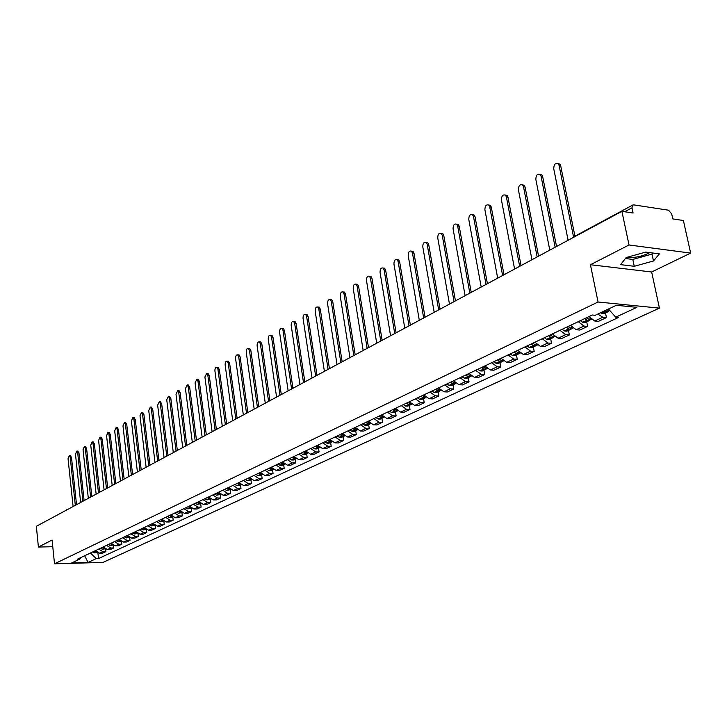 <?xml version="1.0" encoding="UTF-8"?>
<svg xmlns="http://www.w3.org/2000/svg" width="727" height="727" viewBox="0 0 727 727"><rect width="100%" height="100%" fill="white"/><g stroke="black" fill="none" stroke-linecap="round" stroke-linejoin="round"><path stroke-width="1.09" d="M649.665 252.614L647.948 253.569C640.542 256.804 633.662 258.021 627.319 257.231M690.65 253.096L629.028 244.99L621.894 211.348L36.35 526.303L38.404 547.04L52.099 540.034L54.507 563.807L102.97 562.416L659.425 308.13L651.656 271.989L690.65 253.096L683.389 220.499L672.793 218.918L671.675 213.847L668.54 210.212L633.762 204.887L632.744 205.05L631.972 207.831L624.666 211.757M629.028 244.99L590.433 264.728L598.048 302.014L54.507 563.807M621.894 211.348L633.081 213.011L631.972 207.831M38.404 547.04L52.78 546.722M44.874 521.722L65.866 510.427M95.382 550.666L99.663 553.238L102.625 553.165L105.915 551.629L102.952 551.702L98.663 549.112M105.651 549.212L105.915 551.629M103.17 546.977L107.478 549.576L110.449 549.503L113.812 547.94L110.822 548.004L106.505 545.386M113.53 545.45L113.812 547.94M111.095 543.214L115.429 545.85L118.419 545.777L121.836 544.187L118.837 544.25L114.493 541.606M121.545 541.615L121.836 544.187M119.164 539.389L123.526 542.051L126.534 541.988L130.015 540.361L126.998 540.425L122.618 537.753M129.706 537.707L130.015 540.361M127.379 535.49L131.769 538.18L134.795 538.125L138.339 536.471L135.304 536.526L130.896 533.827M138.012 533.727L138.339 536.471M135.74 531.528L140.166 534.245L143.21 534.191L146.809 532.509L143.755 532.555L139.32 529.829M146.472 529.674L146.809 532.509M144.255 527.484L148.708 530.237L151.77 530.192L155.442 528.474L152.37 528.52L147.908 525.757M155.096 525.53L155.442 528.474M152.934 523.376L157.414 526.148L160.494 526.112L164.238 524.358L161.149 524.403L156.659 521.604M163.866 521.314L164.238 524.358M161.776 519.178L166.292 521.995L169.382 521.95L173.199 520.168L170.091 520.205L165.565 517.379M172.808 517.015L173.199 520.168M170.781 514.907L175.334 517.751L178.442 517.715L182.332 515.906L179.205 515.934L174.653 513.071M181.923 512.626L182.332 515.906M179.969 510.554L184.54 513.426L187.675 513.398L191.637 511.554L188.493 511.572L183.904 508.682M191.21 508.173L191.637 511.554M189.329 506.11L193.936 509.027L197.081 509L201.115 507.119L197.962 507.137L193.346 504.211M200.679 503.711L201.115 507.119M198.871 501.585L203.515 504.529L206.677 504.52L210.794 502.593L207.622 502.602L202.96 499.649M210.348 499.158L210.794 502.593M208.604 496.977L213.275 499.958L216.455 499.94L220.654 497.986L217.464 497.986L212.775 494.996M220.199 494.514L220.654 497.986M218.527 492.27L223.234 495.287L226.433 495.278L230.713 493.279L227.506 493.279L222.789 490.243M230.25 489.78L230.713 493.279M228.651 487.463L233.394 490.516L236.611 490.525L240.982 488.48L237.756 488.471L232.994 485.4M240.501 484.945L240.982 488.48M238.983 482.564L243.763 485.654L246.998 485.663L251.451 483.582L248.207 483.573L243.418 480.465M250.96 480.02L251.451 483.582M249.534 477.566L254.341 480.692L257.594 480.711L262.138 478.584L258.876 478.566L254.059 475.422M261.638 474.985L262.138 478.584M260.293 472.459L265.137 475.631L268.408 475.658L273.052 473.486L269.772 473.459L264.919 470.269M272.543 469.851L273.052 473.486M271.28 467.252L276.16 470.46L279.45 470.487L284.193 468.27L280.895 468.233L276.006 465.007M283.666 464.608L284.193 468.27M282.503 461.927L287.419 465.18L290.727 465.216L295.571 462.954L292.254 462.908L287.329 459.637M295.035 459.246L295.571 462.954M293.972 456.492L298.915 459.782L302.25 459.837L307.194 457.519L303.859 457.465L298.897 454.157M306.64 453.775L307.194 457.519M305.685 450.931L310.665 454.275L314.009 454.33L319.071 451.967L315.718 451.903L310.711 448.55M318.499 448.186L319.071 451.967M317.654 445.26L322.67 448.641L326.041 448.713L331.203 446.296L327.832 446.224L322.797 442.816M330.621 442.479L331.203 446.296M329.885 439.453L334.947 442.888L338.328 442.961L343.607 440.498L340.218 440.417L335.147 436.963M343.017 436.636L343.607 440.498M342.399 433.528L347.497 437L350.896 437.091L356.294 434.564L352.886 434.473L347.77 430.975M355.685 430.675L356.294 434.564M355.185 427.458L360.319 430.984L363.745 431.084L369.261 428.503L365.835 428.394L360.692 424.85M368.634 424.568L369.261 428.503M368.271 421.251L373.451 424.832L376.886 424.941L382.538 422.296L379.094 422.178L373.905 418.579M381.893 418.325L382.538 422.296M381.666 414.899L386.873 418.525L390.326 418.652L396.115 415.944L392.653 415.817L387.418 412.173M395.452 411.927L396.115 415.944M395.37 408.401L400.622 412.082L404.094 412.218L410.01 409.446L406.529 409.31L401.259 405.611M409.328 405.393L410.01 409.446M409.392 401.749L414.69 405.484L418.179 405.63L424.241 402.794L420.742 402.649L415.435 398.887M423.541 398.696L424.241 402.794M423.759 394.934L429.094 398.723L432.601 398.887L438.808 395.988L435.291 395.815L429.948 392.007M438.09 391.835L438.808 395.988M438.481 387.954L443.852 391.808L447.378 391.98L453.73 389.009L450.204 388.827L444.815 384.956M452.994 384.81L453.73 389.009M453.557 380.812L458.973 384.719L462.508 384.901L469.024 381.857L465.48 381.666L460.046 377.731M468.27 377.622L469.024 381.857M469.006 373.478L474.467 377.449L478.021 377.649L484.7 374.523L481.138 374.314L475.667 370.325M483.928 370.243L484.7 374.523M484.854 365.963L490.352 369.998L493.924 370.216L500.776 367.008L497.195 366.79L491.679 362.728M499.976 362.682L500.776 367.008M501.103 358.257L506.637 362.355L510.236 362.591L517.26 359.302L513.662 359.065L508.1 354.94M516.434 354.921L517.26 359.302M517.769 350.35L523.358 354.512L526.966 354.767L534.172 351.395L530.556 351.141L524.958 346.952M533.327 346.961L534.172 351.395M534.881 342.244L540.506 346.47L544.132 346.743L551.529 343.28L547.894 343.008L542.251 338.746M550.657 338.8L551.529 343.28M552.447 333.911L558.109 338.219L561.753 338.5L569.35 334.947L565.697 334.656L560.017 330.322M568.45 330.412L569.35 334.947M570.477 325.36L576.193 329.731L579.846 330.04L587.643 326.396L583.981 326.078L578.256 321.67M586.716 321.807L587.643 326.396M589.006 316.572L594.759 321.025L598.43 321.352L606.445 317.608L602.774 317.263L597.83 314.037M605.491 312.955L606.445 317.608M84.886 555.646L90.484 552.993M90.493 553.093L96.255 558.618L88.058 562.425L71.764 562.889L79.861 559.063L81.17 557.409M96.255 558.618L98.527 558.554L618.568 317.445L615.733 317.181L636.925 307.33L616.314 305.295L595.204 315.282L592.296 315.009L77.553 559.118L79.861 559.063M659.425 308.13L598.048 302.014M651.656 271.989L590.433 264.728M645.685 252.096L626.12 257.567L620.604 264.646L634.262 266.291L653.482 260.975L659.398 253.868L645.685 252.096M84.65 555.755L88.058 562.425M97.909 552.911L98.527 558.554M615.733 317.181L608.463 309.011M625.384 258.512L632.808 259.43L652.001 254.087L652.873 253.023M652.001 254.087L653.482 260.975M632.808 259.43L634.262 266.291M70.319 455.593L71.491 457.401L70.228 457.383L69.31 455.575L68.047 458.692L73.109 506.528M94.528 551.075L96.627 552.138M97.127 552.502L94.592 552.902L92.738 551.92M75.317 505.347L70.228 457.383M76.526 504.692L71.491 457.401M77.78 451.122L78.97 452.948L77.698 452.921L76.78 451.103L75.481 454.248L80.652 502.475M102.28 547.395L104.461 548.494M104.924 548.83L102.316 549.258L100.453 548.258M82.905 501.267L77.698 452.921M84.114 500.612L78.97 452.948M85.377 446.569L86.586 448.405L85.304 448.377L84.377 446.551L83.051 449.731L88.331 498.349M110.159 543.66L112.44 544.787M112.867 545.086L110.186 545.541L108.305 544.541M90.621 497.114L85.304 448.377M91.838 496.459L86.586 448.405M93.101 441.943L94.337 443.788L93.047 443.761L92.102 441.925L90.748 445.133L96.146 494.142M118.192 539.852L120.555 541.006M120.946 541.279L118.183 541.76L116.293 540.752M98.472 492.888L93.047 443.761M99.699 492.234L94.337 443.788M100.962 437.236L102.225 439.081L100.926 439.053L99.972 437.209L98.59 440.453L104.097 489.862M126.362 535.972L128.824 537.153M129.17 537.407L126.334 537.916L124.435 536.889M106.469 488.589L100.926 439.053M107.705 487.926L102.225 439.081M108.968 432.438L110.25 434.292L108.95 434.264L107.987 432.411L106.569 435.682L112.203 485.509M134.677 532.028L137.23 533.227M137.548 533.454L134.631 533.991L132.723 532.955M114.621 484.209L108.95 434.264M135.994 531.919L135.54 531.619M115.847 483.546L110.25 434.292M117.12 427.549L118.428 429.421L117.12 429.384L116.147 427.531L114.693 430.838L120.446 481.065M143.155 528.011L145.8 529.238M146.082 529.438L143.083 530.001L141.156 528.956M122.908 479.747L117.12 429.384M144.546 527.938L144.037 527.593M124.153 479.075L118.428 429.421M125.426 422.578L126.752 424.459L125.435 424.423L124.462 422.551L122.972 425.895L128.852 476.548M151.789 523.913L154.524 525.158M154.778 525.339L151.698 525.939L149.753 524.885M131.36 475.204L125.435 424.423M153.27 523.885L152.679 523.495M132.605 474.531L126.752 424.459M133.877 417.516L135.24 419.397L133.913 419.361L132.923 417.48L131.396 420.86L137.412 471.95M160.576 519.75L163.402 521.014M163.63 521.168L160.458 521.804L158.504 520.732M139.966 470.569L133.913 419.361M162.157 519.75L161.494 519.314M141.22 469.896L135.24 419.397M142.492 412.354L143.873 414.245L142.547 414.208L141.547 412.318L139.984 415.735L146.127 467.252M169.536 515.498L172.453 516.779M172.653 516.915L169.4 517.588L167.428 516.497M148.735 465.853L142.547 414.208M171.208 515.543L170.472 515.061M149.989 465.18L143.873 414.245M151.271 407.093L152.679 409.001L151.343 408.956L150.335 407.056L148.735 410.51L155.015 462.472M178.669 511.172L181.677 512.462M181.85 512.58L178.497 513.289L176.516 512.19M157.668 461.045L151.343 408.956M180.441 511.263L179.614 510.717M158.931 460.373L152.679 409.001M160.213 401.74L161.658 403.649L160.303 403.603L159.295 401.704L157.65 405.184L164.075 457.601M187.975 506.755L191.083 508.064M191.228 508.164L187.775 508.909L185.785 507.791M166.783 456.147L160.303 403.603M189.856 506.892L188.947 506.292M168.046 455.465L161.658 403.649M169.327 396.27L170.8 398.196L169.446 398.142L168.419 396.233L166.728 399.759L173.308 452.639M197.471 502.257L200.661 503.575M200.788 503.666L197.235 504.438L195.227 503.311M176.061 451.158L169.446 398.142M199.452 502.439L198.453 501.784M177.343 450.467L170.8 398.196M178.624 390.708L180.123 392.644L178.76 392.58L177.733 390.672L175.998 394.234L182.722 447.568M207.14 497.668L210.43 498.995M210.53 499.067L206.886 499.885L204.86 498.749M185.539 446.06L178.76 392.58M209.24 497.895L208.149 497.186M186.812 445.369L180.123 392.644M188.093 385.028L189.629 386.973L188.257 386.909L187.221 384.992L185.44 388.591L192.328 442.407M217.01 492.988L220.39 494.324M220.472 494.387L216.719 495.241L214.683 494.087M195.19 440.862L188.257 386.909M219.227 493.26L218.036 492.497M196.481 440.171L189.629 386.973M197.762 379.24L199.325 381.193L197.953 381.121L196.908 379.194L195.072 382.838L202.115 437.136M227.078 488.217L230.55 489.562M230.613 489.607L226.751 490.507L224.707 489.335M205.041 435.564L197.953 381.121M229.423 488.544L228.124 487.717M206.332 434.873L199.325 381.193M207.613 373.333L209.222 375.296L207.831 375.223L206.786 373.287L204.896 376.977L212.111 431.765M237.347 483.346L240.91 484.691M240.964 484.727L238.965 485.672L236.984 485.672L234.921 484.491M215.092 430.157L207.831 375.223M239.819 483.719L238.411 482.837M216.392 429.466L209.222 375.296M217.673 367.308L219.309 369.28L217.918 369.198L216.864 367.262C215.51 367.217 214.865 368.462 214.919 370.988L222.308 426.286M247.825 478.375L251.487 479.729M251.524 479.756L249.425 480.747L247.434 480.738L245.353 479.547M225.352 424.641L217.918 369.198M250.442 478.802L248.916 477.857M226.66 423.941L219.309 369.28M227.933 361.165L229.605 363.137L228.205 363.055L227.151 361.119C225.761 361.055 225.097 362.31 225.152 364.881L232.713 420.688M258.521 473.304L262.283 474.658M262.302 474.676L260.093 475.712L258.094 475.712L255.995 474.495M235.821 419.006L228.205 363.055M261.284 473.786L259.63 472.777M237.129 418.307L229.605 363.137M238.401 354.885L239.056 354.921L240.119 356.866L238.71 356.784L237.647 354.84C236.22 354.758 235.539 356.03 235.593 358.647L243.336 414.972M269.444 468.124L271.553 469.351L273.297 469.478M273.307 469.488L270.98 470.578L268.972 470.569L266.864 469.342M246.508 413.263L238.71 356.784M272.352 468.67L270.571 467.588M247.825 412.554L240.119 356.866M249.097 348.478L249.779 348.524L250.851 350.469L249.434 350.387L248.361 348.433C246.898 348.333 246.199 349.614 246.244 352.286L254.186 409.137M280.595 462.835L282.721 464.08L284.548 464.18L282.103 465.344L280.086 465.325L277.959 464.08M257.431 407.393L249.434 350.387M283.657 463.435L281.749 462.281M258.748 406.684L250.851 350.469M260.012 341.935L260.739 341.99L261.811 343.944L260.384 343.844L259.312 341.89C257.812 341.772 257.076 343.071 257.131 345.788L265.264 403.176M291.981 457.428L294.126 458.701L296.025 458.773L293.463 459.991L291.436 459.964L289.291 458.71M268.572 401.395L260.384 343.844M295.217 458.101L293.163 456.874M269.899 400.677L261.811 343.944M271.162 335.256L271.925 335.311L272.998 337.264L271.571 337.164L270.499 335.211C268.945 335.065 268.199 336.383 268.245 339.155L276.578 397.087M303.613 451.912L305.776 453.194L307.766 453.248L305.067 454.52L303.023 454.493L300.869 453.212M307.021 452.648L304.822 451.34M279.968 395.27L271.571 337.164M281.294 394.552L272.998 337.264M282.549 328.431L283.366 328.495L284.439 330.449L282.994 330.349L281.922 328.386C280.331 328.222 279.55 329.549 279.595 332.375L288.146 390.872M315.509 446.278L317.681 447.578L319.735 447.614L316.927 448.932L314.873 448.904L312.701 447.605M319.089 447.069L316.745 445.687M291.6 389.009L282.994 330.349M292.936 388.291L284.439 330.449M294.181 321.461L295.044 321.525L296.116 323.488L294.671 323.37L293.599 321.416C291.954 321.225 291.154 322.57 291.2 325.442L299.96 384.51M327.659 440.517L329.849 441.834L332.003 441.825M331.912 441.871L329.04 443.225L326.977 443.188L324.787 441.871M331.421 441.362L328.922 439.917M303.495 382.611L294.671 323.37M304.84 381.893L296.116 323.488M306.076 314.337L306.994 314.409L308.057 316.363L306.603 316.245L305.531 314.291C303.841 314.073 303.014 315.427 303.059 318.362L312.037 378.013M340.082 434.619L342.281 435.964L344.516 435.918M344.362 436.009L341.426 437.39L339.345 437.345L337.146 436.009M344.016 435.518L341.372 434.01M315.654 376.068L306.603 316.245M316.999 375.35L308.057 316.363M318.226 307.048L319.198 307.13L320.271 309.084L318.799 308.966L317.735 307.012C315.991 306.758 315.145 308.13 315.173 311.129L324.396 371.37M352.786 428.603L355.003 429.957L357.32 429.875M357.093 430.002L354.085 431.42L352.004 431.375L349.787 430.02M356.893 429.53L354.104 427.976M328.086 369.38L318.799 308.966M329.44 368.653L320.271 309.084M330.658 299.606L331.685 299.697L332.748 301.641L331.276 301.514L330.212 299.56C328.422 299.279 327.541 300.669 327.568 303.732L337.028 364.572M365.772 422.442L368.007 423.814L370.416 423.687M370.116 423.868L367.035 425.322L364.936 425.268L362.709 423.896M370.052 423.405L367.126 421.796M340.809 362.537L331.276 301.514M342.163 361.81L332.748 301.641M343.371 291.99L344.462 292.09L345.516 294.035L344.035 293.899L342.98 291.954C341.136 291.627 340.218 293.026 340.245 296.162L349.951 357.62M379.067 416.135L381.321 417.534L383.801 417.362M383.429 417.598L380.285 419.079L378.176 419.016L375.932 417.625M383.52 417.134L380.448 415.48M353.822 355.539L344.035 293.899M355.176 354.812L345.516 294.035M356.375 284.193L357.539 284.302L358.584 286.247L357.093 286.102L356.048 284.166C354.14 283.803 353.195 285.22 353.213 288.419L363.173 350.505M392.671 409.683L394.934 411.1L397.505 410.873M397.06 411.173L393.843 412.691L391.726 412.618L389.463 411.209M397.296 410.71L394.079 409.01M367.135 348.378L357.093 286.102M368.498 347.642L358.584 286.247M369.679 276.224L370.915 276.342L371.951 278.277L370.452 278.123L369.416 276.196C367.444 275.787 366.472 277.223 366.481 280.495L376.713 343.226M406.593 403.076L408.874 404.521L411.527 404.23M411.009 404.603L407.72 406.148L405.584 406.075L403.303 404.639M411.391 404.13L408.038 402.394M380.766 341.045L370.452 278.123M382.138 340.309L371.951 278.277M383.293 268.063L384.61 268.199L385.628 270.117L384.129 269.962L383.102 268.036C381.075 267.581 380.057 269.035 380.057 272.389L390.572 335.774M420.851 396.315L423.15 397.778L425.886 397.433M425.295 397.869L421.924 399.459L419.779 399.368L417.48 397.914M425.822 397.378L422.332 395.615M394.725 333.539L384.129 269.962M396.097 332.802L385.628 270.117M397.233 259.703L398.632 259.857L399.641 261.765L398.132 261.602L397.124 259.693C395.025 259.185 393.97 260.648 393.961 264.083L404.766 328.141M435.455 389.39L437.772 390.881L440.571 390.472M439.926 390.972L436.473 392.598L434.319 392.507L432.002 391.026M440.598 390.472L436.972 388.672M409.019 325.85L398.132 261.602M410.392 325.114L399.641 261.765M411.509 251.151L413 251.324L413.99 253.205L412.473 253.032L411.482 251.142C409.319 250.588 408.229 252.06 408.21 255.577L419.306 320.316M450.413 382.302L452.748 383.811L455.575 383.393M454.911 383.911L451.376 385.583L449.213 385.483L446.878 383.974M455.738 383.383L451.967 381.566M423.659 317.972L412.473 253.032M425.041 317.236L413.99 253.205M426.167 242.373L427.721 242.573L428.694 244.445L427.167 244.263L426.195 242.391C423.959 241.773 422.823 243.263 422.796 246.871L434.201 312.301M465.743 375.032L468.097 376.568L470.942 376.132M470.269 376.677L466.643 378.385L464.471 378.276L462.118 376.75M471.241 376.113L467.334 374.278M438.672 309.902L427.167 244.263M440.053 309.157L428.694 244.445M441.207 233.367L442.816 233.612L443.761 235.457L442.225 235.266L441.28 233.422C438.972 232.731 437.79 234.239 437.745 237.947L449.477 304.086M481.456 367.58L483.828 369.134L486.699 368.698M486.009 369.261L482.292 371.006L480.111 370.888L477.748 369.334M487.135 368.662L483.201 366.899M454.057 301.623L442.225 235.266M455.447 300.878L443.761 235.457M456.62 224.143L458.283 224.434L459.21 226.251L457.665 226.052L456.738 224.234C454.357 223.471 453.13 224.988 453.066 228.796L465.135 295.662M497.568 359.938L499.958 361.519L502.157 361.655L502.857 361.065M502.157 361.655L498.34 363.445L496.15 363.318L493.76 361.737M503.429 361.01L501.639 360.728L499.249 359.138M469.833 293.145L457.665 226.052M471.223 292.39L459.21 226.251M472.432 214.674L474.149 215.028L475.049 216.81L473.495 216.601L472.595 214.81C470.133 213.974 468.86 215.501 468.779 219.409L481.201 287.029M514.098 352.095L516.506 353.704L518.714 353.849L519.432 353.24M518.714 353.849L514.798 355.694L512.599 355.558L510.2 353.949M520.141 353.158L518.224 352.895L515.825 351.277M516.352 351.714L515.725 351.323M486.018 284.439L473.495 216.601M487.408 283.684L475.049 216.81M488.644 204.969L490.425 205.377L491.288 207.122L489.725 206.904L488.871 205.15C486.327 204.223 485 205.768 484.9 209.785L497.677 278.159M531.064 344.053L533.482 345.688L535.699 345.843L536.435 345.216M535.699 345.843L531.682 347.733L529.474 347.588L527.057 345.952M537.28 345.089L535.254 344.862L532.827 343.217M533.563 343.807L532.691 343.28M502.621 275.506L489.725 206.904M504.02 274.751L491.288 207.122M505.283 195.009L507.137 195.481L507.964 197.19L506.392 196.953L505.565 195.245C502.939 194.227 501.557 195.781 501.43 199.916L514.589 269.063M548.476 335.792L550.912 337.464L553.138 337.628L553.883 336.974M553.138 337.628L549.012 339.573L546.795 339.409L544.359 337.746M554.874 336.81L552.72 336.61L550.284 334.938M551.111 335.629L550.103 335.02M519.669 266.336L506.392 196.953M521.068 265.582L507.964 197.19M522.368 184.794L524.285 185.321L525.067 186.984L523.495 186.739L522.704 185.085C519.996 183.958 518.56 185.521 518.406 189.783L531.955 259.721M566.351 327.323L568.805 329.013L571.04 329.195L571.804 328.504M571.04 329.195L566.806 331.185L564.57 331.012L562.125 329.322M572.94 328.295L570.668 328.141L568.205 326.441M569.277 327.286L567.978 326.55M537.162 256.922L523.495 186.739M538.571 256.168L525.067 186.984M539.916 174.298L541.897 174.907L542.642 176.507L541.061 176.261L540.306 174.653C537.507 173.417 536.017 174.989 535.826 179.378L549.794 250.133M584.708 318.608L587.18 320.334L589.424 320.525L590.206 319.807M589.424 320.525L585.081 322.579L582.836 322.388L580.364 320.671M591.487 319.553L589.097 319.435L586.616 317.708M587.789 318.626L586.344 317.835M555.146 247.253L541.061 176.261M556.546 246.498L542.642 176.507M557.927 163.52L559.981 164.211L560.69 165.756L559.099 165.483L558.391 163.939C555.501 162.584 553.947 164.175 553.729 168.691L568.114 240.273M604.891 310.702L608.317 311.629L609.117 310.874M608.317 311.629L603.855 313.728L600.429 312.81M610.053 310.792L606.854 309.766M573.612 237.32L559.099 165.483M574.957 236.248L560.69 165.756M583.981 326.078L576.193 329.731M565.697 334.656L558.109 338.219M547.894 343.008L540.506 346.47M530.556 351.141L523.358 354.512M513.662 359.065L506.637 362.355M497.195 366.79L490.352 369.998M481.138 374.314L474.467 377.449M465.48 381.666L458.973 384.719M450.204 388.827L443.852 391.808M435.291 395.815L429.094 398.723M420.742 402.649L414.69 405.484M406.529 409.31L400.622 412.082M392.653 415.817L386.873 418.525M379.094 422.178L373.451 424.832M365.835 428.394L360.319 430.984M352.886 434.473L347.497 437M340.218 440.417L334.947 442.888M327.832 446.224L322.67 448.641M315.718 451.903L310.665 454.275M303.859 457.465L298.915 459.782M292.254 462.908L287.419 465.18M280.895 468.233L276.16 470.46M269.772 473.459L265.137 475.631M258.876 478.566L254.341 480.692M248.207 483.573L243.763 485.654M237.756 488.471L233.394 490.516M227.506 493.279L223.234 495.287M217.464 497.986L213.275 499.958M207.622 502.602L203.515 504.529M197.962 507.137L193.936 509.027M188.493 511.572L184.54 513.426M179.205 515.934L175.334 517.751M170.091 520.205L166.292 521.995M161.149 524.403L157.414 526.148M152.37 528.52L148.708 530.237M143.755 532.555L140.166 534.245M135.304 536.526L131.769 538.18M126.998 540.425L123.526 542.051M118.837 544.25L115.429 545.85M110.822 548.004L107.478 549.576M102.952 551.702L99.663 553.238M602.774 317.263L594.759 321.025M67.329 509.6L66.493 509.818L67.329 509.6M96.246 552.002L94.455 552.847M96.382 552.057L94.592 552.902M104.006 548.34L102.18 549.203M104.143 548.394L102.316 549.258M111.903 544.605L110.041 545.486M112.04 544.659L110.186 545.541M119.946 540.815L118.047 541.706M120.082 540.87L118.183 541.76M128.125 536.944L126.198 537.862M128.27 536.999L126.334 537.916M136.458 533.009L134.495 533.936M136.603 533.064L134.631 533.991M144.946 529.002L142.946 529.947M145.082 529.065L143.083 530.001M153.588 524.921L151.552 525.885M153.733 524.976L151.698 525.939M162.394 520.768L160.322 521.741M162.539 520.823L160.458 521.804M171.363 516.524L169.255 517.524M171.508 516.588L169.4 517.588M180.514 512.208L178.351 513.226M180.65 512.271L178.497 513.289M189.829 507.809L187.63 508.845M189.974 507.864L187.775 508.909M199.334 503.32L197.09 504.374M199.48 503.384L197.235 504.438M209.022 498.749L206.732 499.822M209.167 498.804L206.886 499.885M218.9 494.078L216.573 495.178M219.045 494.142L216.719 495.241M228.978 489.316L226.606 490.443M229.132 489.38L226.751 490.507M239.265 484.464L236.838 485.609M239.41 484.527L236.984 485.672M249.752 479.511L247.28 480.674M249.906 479.575L247.434 480.738M260.466 474.449L257.94 475.64M260.62 474.513L258.094 475.712M271.398 469.288L268.817 470.505M271.553 469.351L268.972 470.569M282.567 464.017L279.931 465.253M282.721 464.08L280.086 465.325M293.972 458.628L291.282 459.9M294.126 458.701L291.436 459.964M305.613 453.13L302.868 454.42M305.776 453.194L303.023 454.493M317.517 447.505L314.709 448.832M317.681 447.578L314.873 448.904M329.685 441.762L326.814 443.116M329.849 441.834L326.977 443.188M342.126 435.891L339.191 437.272M342.281 435.964L339.345 437.345M354.84 429.884L351.841 431.302M355.003 429.957L352.004 431.375M367.844 423.741L364.781 425.186M368.007 423.814L364.936 425.268M381.157 417.452L378.013 418.934M381.321 417.534L378.176 419.016M394.77 411.019L391.562 412.536M394.934 411.1L391.726 412.618M396.669 410.128L396.188 410.355M408.71 404.439L405.421 405.993M408.874 404.521L405.584 406.075M410.819 403.603L410.328 403.839M410.71 403.494L410.164 403.758M422.987 397.696L419.615 399.287M423.15 397.778L419.779 399.368M425.195 396.815L424.632 397.078M425.086 396.706L424.468 396.997M437.599 390.799L434.146 392.426M437.772 390.881L434.319 392.507M439.926 389.863L439.29 390.163M439.817 389.754L439.117 390.081M452.576 383.729L449.041 385.392M452.748 383.811L449.213 385.483M455.02 382.738L454.302 383.074M454.911 382.62L454.13 382.993M467.924 376.477L464.299 378.185M468.097 376.568L464.471 378.276M470.487 375.432L469.687 375.814M470.378 375.323L469.515 375.723M483.655 369.052L479.938 370.806M483.828 369.134L480.111 370.888M486.345 367.944L485.463 368.362M486.236 367.826L485.291 368.271M499.785 361.428L495.978 363.227M499.958 361.519L496.15 363.318M502.611 360.265L501.639 360.728M502.493 360.147L501.466 360.637M516.334 353.613L512.426 355.467M516.506 353.704L512.599 355.558M519.296 352.386L518.224 352.895M519.178 352.268L518.051 352.804M533.309 345.598L529.301 347.497M533.482 345.688L529.474 347.588M536.417 344.307L535.254 344.862M536.308 344.18L535.072 344.762M550.739 337.373L546.613 339.318M550.912 337.464L546.795 339.409M554.001 336.001L552.72 336.61M553.883 335.883L552.547 336.51M568.623 328.922L564.397 330.912M568.805 329.013L564.57 331.012M572.049 327.486L570.668 328.141M571.931 327.359L570.486 328.041M587.007 320.243L582.663 322.288M587.18 320.334L582.836 322.388M590.597 318.726L589.097 319.435M590.478 318.599L588.915 319.335M605.891 311.32L601.42 313.428M606.064 311.42L601.602 313.528M609.262 309.911L608.036 310.493M609.144 309.784L607.854 310.393M575.53 235.839L632.744 205.05M70.574 455.593L69.31 455.575M78.053 451.122L76.78 451.103M85.65 446.578L84.377 446.551M93.392 441.952L92.102 441.925M101.271 437.236L99.972 437.209M109.286 432.447L107.987 432.411M117.456 427.558L116.147 427.531M125.771 422.587L124.462 422.551M134.25 417.525L132.923 417.48M142.883 412.363L141.547 412.318M151.67 407.111L150.335 407.056M160.64 401.749L159.295 401.704M169.773 396.297L168.419 396.233M179.096 390.726L177.733 390.672M188.593 385.056L187.221 384.992M198.28 379.267L196.908 379.194M208.167 373.36L206.786 373.287M218.254 367.344L216.864 367.262M228.551 361.192L227.151 361.119M239.056 354.921L237.647 354.84M249.779 348.524L248.361 348.433M260.739 341.99L259.312 341.89M271.925 335.311L270.499 335.211M283.366 328.495L281.922 328.386M295.044 321.525L293.599 321.416M306.994 314.409L305.531 314.291M319.198 307.13L317.735 307.012M331.685 299.697L330.212 299.56M344.462 292.09L342.98 291.954M357.539 284.302L356.048 284.166M370.915 276.342L369.416 276.196M384.61 268.199L383.102 268.036M398.632 259.857L397.124 259.693M413 251.324L411.482 251.142M427.721 242.573L426.195 242.391M442.816 233.612L441.28 233.422M458.283 224.434L456.738 224.234M474.149 215.028L472.595 214.81M490.425 205.377L488.871 205.15M507.137 195.481L505.565 195.245M524.285 185.321L522.704 185.085M541.897 174.907L540.306 174.653M559.981 164.211L558.391 163.939"/></g></svg>
